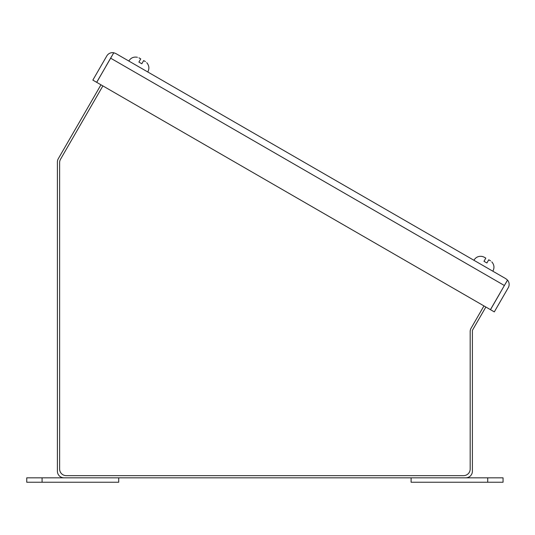 <?xml version="1.0" encoding="UTF-8"?>
<svg xmlns="http://www.w3.org/2000/svg" width="535" height="535" viewBox="0 0 535 535"><rect width="100%" height="100%" fill="white"/><g stroke="black" fill="none" stroke-linecap="round" stroke-linejoin="round"><path stroke-width="0.8" d="M499.743 293.548L505.488 283.597M115.834 53.533L113.774 52.778L110.658 58.188L504.385 285.509L507.508 280.099L505.829 278.695L115.834 53.533L113.734 52.758A6.621 6.621 0 0 0 106.793 55.954L92.843 80.11L96.668 82.316L106.01 66.226M505.829 278.695L507.548 280.126A6.621 6.621 0 0 1 508.25 287.736L494.307 311.892L490.481 309.685L499.784 293.575M111.761 56.275L113.734 52.758M504.385 285.509L490.441 309.665L96.708 82.343L110.658 58.188M505.528 283.617L507.548 280.126M111.715 56.249L105.97 66.206M483.954 305.92L471.067 328.236A6.621 6.621 0 0 0 470.178 331.546L470.178 469.028A6.621 6.621 0 0 1 463.557 475.648L66.24 475.648A6.621 6.621 0 0 1 59.619 469.028L59.619 162.607A6.621 6.621 0 0 1 60.508 159.296L102.88 85.908M100.968 84.797L58.288 158.721A6.621 6.621 0 0 0 57.399 162.031L57.399 471.208A6.621 6.621 0 0 0 64.019 477.829L465.778 477.829A6.621 6.621 0 0 0 472.398 471.208L472.398 330.931A2.207 2.207 0 0 1 472.693 329.827L485.86 307.016M482.49 256.526L484.021 257.081L482.49 256.526M487.726 477.829L503.054 477.829L503.054 482.242L411.101 482.242L411.101 477.829L487.726 477.829L487.726 482.242M42.078 482.242L26.75 482.242L26.75 477.829L118.703 477.829L118.703 482.242L42.078 482.242L42.078 477.829M484.021 257.081L485.82 258.117L483.981 261.301L486.897 262.986L488.736 259.803L490.535 260.839M138.946 57.847L140.738 58.883L138.899 62.073L141.822 63.759L143.661 60.569L145.453 61.605M473.896 260.257C475.909 257.054 478.778 255.804 482.503 256.506C478.778 255.804 475.909 257.054 473.896 260.257M492.849 271.198C494.607 267.848 494.26 264.738 491.792 261.869C494.26 264.738 494.607 267.848 492.849 271.198M128.815 61.023C130.834 57.827 133.703 56.576 137.421 57.278C133.703 56.576 130.834 57.827 128.815 61.023M147.767 71.971C149.532 68.62 149.178 65.511 146.71 62.642C149.178 65.511 149.532 68.62 147.767 71.971"/></g></svg>
